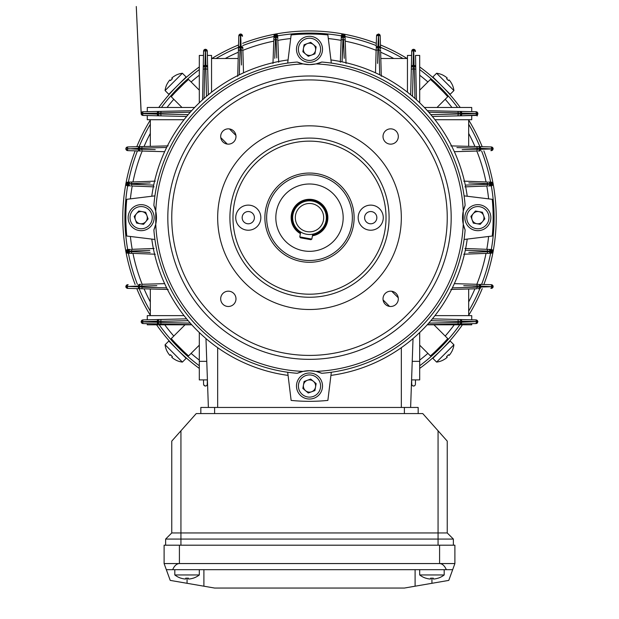 <?xml version="1.0" encoding="UTF-8"?>
<svg xmlns="http://www.w3.org/2000/svg" width="619" height="619" viewBox="0 0 619 619"><rect width="100%" height="100%" fill="white"/><g stroke="black" fill="none" stroke-linecap="round" stroke-linejoin="round"><path stroke-width="0.93" d="M429.493 324.805L446.632 324.805M189.507 324.805L172.368 324.805M492.956 252.173A1.834 1.834 0 0 0 492.964 250.509M468.838 252.405L490.047 251.6L490.047 251.066A1.687 1.687 0 0 0 488.43 249.387A1.687 1.687 0 0 1 490.047 251.066L490.89 251.538L491.61 251.167A1.687 0.843 -87.8 0 0 490.836 249.48L491.393 249.503A1.687 1.524 -87.8 0 1 492.856 251.182L490.89 251.136A1.687 0.843 -87.8 0 0 490.116 249.457L487.285 249.341L491.393 249.503L492.925 250.44A1.687 1.687 0 0 1 493.142 251.26L493.142 251.415A1.687 1.687 0 0 1 492.925 252.243L490.109 253.225L491.393 253.171A1.687 1.524 87.9 0 0 492.856 251.492L491.61 251.515A1.687 0.843 87.9 0 1 490.828 253.194M492.538 249.96L492.925 250.44M493.034 285.877L492.469 285.104M492.832 286.388A1.687 1.501 -88.4 0 0 491.378 284.701L493.15 286.326L491.625 286.373A1.687 0.843 -88.4 0 0 490.836 284.686L479.802 284.376A1.687 0.843 -88.4 0 1 480.599 286.055L480.599 286.999A1.687 0.843 88.5 0 1 479.802 288.686L478.116 288.733A1.687 1.687 162.6 0 0 479.756 287.046L479.756 286.009L463.77 285.715M477.853 321.601L461.666 321.222A1.687 0.843 -88.6 0 0 460.869 319.536L476.444 319.953L477.357 320.48L477.853 321.741L477.35 323.01L476.057 323.575A1.687 1.501 88.8 0 0 477.52 321.895L476.328 321.903A1.687 0.843 88.8 0 1 475.524 323.59L427.373 324.635L475.524 323.59M492.964 183.17A1.834 1.834 0 0 1 492.956 184.833M478.789 183.301L487.509 183.634L487.509 184.253L490.047 184.269L490.047 183.735A1.687 1.687 0 0 0 488.43 182.048L491.393 182.164L492.925 183.092A1.687 1.687 0 0 0 492.925 183.092A1.687 1.687 0 0 1 493.142 183.92L493.142 184.075A1.687 1.687 0 0 1 492.925 184.895L490.116 185.886L491.393 185.832A1.687 1.524 -92.2 0 0 492.856 184.153L491.61 184.168A1.687 0.843 -92.2 0 1 490.836 185.855M492.538 182.613L492.925 183.092M492.832 148.645A1.687 1.501 91.5 0 0 491.37 146.958L479.802 146.649L491.37 146.958L493.157 148.777L492.709 149.999L491.378 150.634A1.687 1.501 -91.6 0 0 492.832 148.947L480.599 148.336L480.599 149.28L492.832 148.947M477.853 113.563A1.834 1.834 0 0 0 476.057 111.76L427.373 110.7L476.057 111.76L477.35 112.325L477.853 113.594A1.834 1.834 0 0 1 477.28 114.933M191.782 324.805L147.268 324.805L147.268 323.675L143.476 323.59A1.687 0.843 -88.8 0 1 142.672 321.903L157.334 322.228L157.334 321.222L141.147 321.741L141.643 320.48L142.935 319.907A1.687 1.501 88.6 0 0 141.472 321.586L142.672 321.578A1.687 0.843 88.6 0 1 143.476 319.891L158.131 319.536A1.687 0.843 88.6 0 0 157.334 321.222L158.17 321.184A1.687 1.687 0 0 1 159.818 319.497L158.131 319.536M159.818 319.497L186.629 318.855L147.268 319.799L147.268 315.62L184.036 315.62M427.218 324.805L471.732 324.805L471.732 323.675M460.869 319.536L432.371 318.855L471.732 319.799L471.732 315.62L434.964 315.62M411.581 379.904L419.697 379.904L419.697 332.527M402.683 346.717L401.329 347.677L401.329 407.449M216.317 346.717L217.671 347.677L217.671 407.449M150.324 288.98L150.324 315.62M150.324 146.355L150.324 119.715M468.676 146.355L468.676 119.715M238.191 58.495L211.551 58.495M468.676 288.98L468.676 315.62M207.419 379.904L199.303 379.904L199.303 332.527M450.833 145.883L479.802 146.649L476.963 146.579L477.187 149.249L466.95 149.535M434.964 119.715L471.732 119.715L471.732 115.536L432.371 116.48L460.869 115.799A1.687 0.843 -91.4 0 0 461.666 114.113L477.853 113.594L476.854 115.227A1.834 1.834 0 0 1 476.065 115.428L471.732 115.536M166.643 147.469L141.813 148.15L142.037 146.579L127.63 146.958L139.198 146.649A1.687 0.843 -91.5 0 0 138.401 148.336L127.375 148.962A1.687 0.843 91.6 0 0 128.164 150.649L140.877 151.005A1.687 1.687 0 0 1 139.244 149.326L139.244 148.289A1.687 1.687 0 0 1 140.884 146.61L168.167 145.883M147.268 115.536L142.556 115.382L141.643 114.855L141.147 113.594L157.334 114.113A1.687 0.843 91.4 0 0 158.131 115.799L186.629 116.48L147.268 115.536L147.268 119.715L184.036 119.715M237.711 76.338L238.485 47.361L238.408 50.209L241.077 49.977L241.364 60.213M241.503 64.995L241.155 47.408L240.126 47.408A1.687 1.687 0 0 0 238.439 49.048A1.687 1.687 0 0 1 240.126 47.408L240.164 46.564A1.687 0.843 1.5 0 0 238.485 47.361L238.779 36.335A1.687 0.843 1.5 0 1 240.458 35.538L240.164 46.564L241.108 46.564L240.644 34.006L241.836 34.463L242.462 35.794A1.687 1.501 178.4 0 0 240.783 34.339M211.551 92.2L211.551 55.431L207.365 55.431L208.317 94.792L207.628 66.303A1.687 0.843 178.6 0 0 205.949 65.498L205.423 49.311L207.21 50.719L207.365 55.431M168.167 289.452L139.198 288.686L142.037 288.756L141.813 286.086L152.05 285.8M139.198 288.686L127.63 288.377L139.198 288.686A1.687 0.843 -88.5 0 1 138.401 286.999L138.401 286.055L125.843 286.52L126.291 285.336L127.622 284.701A1.687 1.501 88.4 0 0 126.168 286.388M452.357 287.866L477.187 287.185L476.963 288.756L450.833 289.452M477.056 115.111L460.869 115.799M199.303 102.808L199.303 55.431L203.496 55.431L202.529 99.798L203.589 51.106L204.162 49.822L205.423 49.311L204.943 65.498L205.949 65.498L205.988 66.341A1.687 1.687 0 0 1 207.667 67.982M143.476 115.444A1.687 0.843 91.4 0 1 142.672 113.757L141.147 113.594L141.65 112.325L142.943 111.76L191.627 110.7L142.943 111.76A1.834 1.834 0 0 0 141.147 113.594A1.834 1.834 0 0 0 142.935 115.428L158.131 115.799M203.883 50.147A1.834 1.834 0 0 1 207.264 51.106L207.628 66.303M207.272 51.64A1.687 0.843 178.6 0 0 205.593 50.843L205.26 50.843A1.687 0.843 1.2 0 0 203.581 51.648L203.589 51.106A1.687 1.501 1.2 0 1 205.276 49.644M477.528 321.586A1.687 1.501 -88.6 0 0 476.065 319.907L471.732 319.799M207.365 379.904L207.264 384.229A1.834 1.834 0 0 1 205.423 386.024A1.834 1.834 0 0 1 203.589 384.229L203.496 379.904M147.268 319.799L143.476 319.891M159.818 323.946L191.627 324.635L159.818 323.946A1.687 1.687 0 0 1 158.17 322.259L158.17 321.184L160.801 321.323L160.801 322.453L190.273 323.118L168.693 322.631M158.17 322.042L157.334 322.228A1.687 0.843 -88.8 0 0 158.139 323.907L143.476 323.59M204.162 385.521L203.636 384.608L204.734 385.885L206.05 385.916M380.809 58.495L407.449 58.495M411.635 55.431L411.79 50.719L413.577 49.311L413.051 65.498A1.687 0.843 -178.6 0 0 411.372 66.303L410.683 94.792L411.635 55.431L407.449 55.431L407.449 92.2M419.697 102.808L419.697 55.431L415.504 55.431L416.471 99.798L415.504 55.431M379.695 74.814L379.021 49.977L377.923 49.977L377.845 47.408L378.874 47.408A1.687 1.687 72.9 0 1 380.561 49.048L380.221 36.335A1.687 0.843 -1.5 0 0 378.542 35.538L378.387 34.006L378.201 35.538A1.687 0.843 -178.4 0 0 376.522 36.335L376.205 47.361A1.687 0.843 -178.4 0 1 377.892 46.564L378.836 46.564A1.687 0.843 -1.5 0 1 380.515 47.361M377.799 54.232L377.923 49.977L380.592 50.209L381.289 76.338M411.372 66.303L411.736 51.106A1.834 1.834 0 0 1 413.577 49.311A1.834 1.834 0 0 1 415.411 51.106L415.341 50.642M415.504 379.904L415.411 384.229A1.834 1.834 0 0 1 413.577 386.024A1.834 1.834 0 0 1 411.736 384.229L411.635 379.904M462.176 149.666L477.187 149.249L477.187 148.15L479.756 148.289A1.687 1.687 0 0 0 478.116 146.61A1.687 1.687 0 0 1 479.756 148.289L479.756 149.326A1.687 1.687 0 0 1 478.123 151.005L479.802 150.959A1.687 0.843 -91.6 0 0 480.599 149.28L479.756 149.117M477.187 149.249L479.756 149.326L477.187 149.249L476.963 151.044L454.354 151.686M492.577 150.138L493.15 148.606M490.047 184.269A1.687 1.687 0 0 1 488.43 185.948L490.116 185.886A1.687 0.843 -92.2 0 0 490.89 184.199L478.758 184.594M487.285 185.994L464.915 186.868L487.285 185.994L487.509 183.634L468.838 182.93M491.393 182.164L490.828 182.141A1.687 0.843 92.1 0 1 491.61 183.82L492.856 183.843A1.687 1.524 92.1 0 0 491.393 182.164M463.724 181.127L487.285 182.009L487.509 183.634L490.89 183.797A1.687 0.843 92.1 0 0 490.109 182.11M430.839 114.654L458.199 114.012L458.199 112.882L428.727 112.217L448.009 112.65M477.187 148.15L456.907 147.593M460.567 147.693L473.868 148.057M241.155 47.408A1.687 1.687 0 0 1 242.841 49.048L242.795 47.361A1.687 0.843 178.4 0 0 241.108 46.564L241.077 49.977L239.979 49.977L239.305 74.814M241.077 49.977L242.872 50.201L243.515 72.818M240.474 34.339A1.687 1.501 1.5 0 0 238.795 35.794L240.412 34.022L240.845 34.022L240.799 35.538A1.687 0.843 178.4 0 1 242.478 36.335M241.975 34.594L240.435 34.014M273.884 38.742A1.687 1.687 0 0 1 275.563 37.117L275.625 36.281A1.687 0.843 2.1 0 0 273.946 37.055L273.838 39.879L273.993 35.778L274.929 34.246A1.687 1.687 0 0 1 275.757 34.03L275.904 34.03A1.687 1.687 0 0 1 276.732 34.246L277.714 37.055L277.668 35.77A1.687 1.524 177.8 0 0 275.981 34.308L275.625 36.281L276.004 35.554A1.687 0.843 177.8 0 1 277.683 36.335M275.138 48.383L275.563 37.117L276.097 37.117A1.687 1.687 0 0 1 277.784 38.734L277.714 37.055A1.687 0.843 177.8 0 0 276.035 36.281L276.43 48.414M276.801 57.969L276.089 39.655L275.47 39.662L277.823 39.879L278.697 62.248M273.993 35.778L273.969 36.335A1.687 0.843 2.1 0 1 275.656 35.554L275.679 34.308A1.687 1.524 2.1 0 0 273.993 35.778M272.956 63.448L273.838 39.879L275.47 39.662L274.759 58.333M274.449 34.633L274.89 34.269M274.998 34.207A1.834 1.834 0 0 1 276.662 34.207L276.507 34.138M206.483 96.324L205.848 68.964L204.711 68.964L204.046 98.436L204.479 79.155M239.391 71.487L239.429 70.264M239.53 66.597L239.886 53.304M141.48 321.895A1.687 1.501 -88.8 0 0 142.943 323.575L141.65 323.01L141.248 321.122M140.884 288.733A1.687 1.687 0 0 1 139.244 287.046L139.244 286.009A1.687 1.687 0 0 1 140.877 284.33L139.198 284.376A1.687 0.843 88.4 0 0 138.401 286.055L141.813 286.086L141.813 287.185L166.643 287.866M156.824 285.668L141.813 286.086L142.037 284.291L164.646 283.649M126.168 286.69A1.687 1.501 -88.5 0 0 127.63 288.377L125.85 286.326L158.433 287.642M126.423 285.197L125.85 286.729M125.858 286.814L126.067 287.433M130.57 253.287A1.687 1.687 0 0 1 128.953 251.6L128.11 251.538A1.687 0.843 -87.9 0 0 128.891 253.225L131.715 253.326L127.607 253.171L126.075 252.243A1.687 1.687 0 0 1 125.858 251.415L125.858 251.26A1.687 1.687 0 0 1 126.075 250.44L128.884 249.457L127.607 249.503A1.687 1.524 87.8 0 0 126.144 251.182L127.39 251.167A1.687 0.843 87.8 0 1 128.164 249.48M140.211 252.034L128.953 251.6L128.953 251.066A1.687 1.687 0 0 1 130.57 249.387L128.884 249.457A1.687 0.843 87.8 0 0 128.11 251.136L140.242 250.741M149.798 250.37L131.491 251.082L131.491 251.701L131.715 249.341L154.085 248.467M127.607 253.171L128.172 253.194A1.687 0.843 -87.9 0 1 127.39 251.515L126.144 251.492A1.687 1.524 -87.9 0 0 127.607 253.171M155.276 254.216L131.715 253.326L131.491 251.701L150.162 252.405M126.462 252.722L126.075 252.243A1.687 1.687 0 0 0 126.075 252.243L125.974 252.018A186.721 186.721 0 0 0 135.143 284.492M126.036 252.173A1.834 1.834 0 0 1 126.044 250.502M163.315 287.773L162.093 287.742M454.354 283.649L478.123 284.33L476.963 284.291L477.187 287.185L477.187 286.086L479.756 286.009A1.687 1.687 0 0 0 478.123 284.33A1.687 1.687 0 0 1 479.756 286.009A1.687 1.687 0 0 0 478.123 284.33A1.687 1.687 0 0 1 479.756 286.009L491.625 286.705L493.15 286.349M493.15 286.759L492.469 287.974L491.37 288.377L493.15 286.729M471.717 250.463L487.509 251.082L487.509 251.701L487.509 251.082L490.047 251.066A1.687 1.687 0 0 0 488.43 249.387L488.105 249.372M464.915 248.467L487.285 249.341L487.509 251.082L465.31 250.215M473.171 252.243L487.509 251.701L487.285 253.326L490.109 253.225A1.687 0.843 87.9 0 0 490.89 251.538L490.047 251.6A1.687 1.687 0 0 1 488.43 253.287L463.724 254.216M450.307 322.631L428.727 323.118L458.199 322.453L458.199 321.323L430.839 320.681M411.728 51.64A1.687 0.843 -178.6 0 1 413.407 50.843L413.577 49.311L415.364 50.727L415.094 50.116M375.485 72.818L376.159 49.048L376.128 50.201L377.923 49.977L377.544 63.401M378.217 34.339A1.687 1.501 -178.4 0 0 376.538 35.794L378.356 34.006L379.579 34.463L380.205 35.794L378.588 34.022L376.94 34.703M341.286 37.055L341.216 38.734L341.286 37.055A1.687 0.843 -177.8 0 1 342.965 36.281L342.903 37.117L343.437 37.117A1.687 1.687 0 0 1 345.116 38.742L345.054 37.055A1.687 0.843 -2.1 0 0 343.375 36.281L342.052 61.861L342.911 39.655L343.53 39.662L344.079 54M342.903 37.117A1.687 1.687 0 0 0 341.216 38.734A1.687 1.687 0 0 1 342.903 37.117A1.687 1.687 0 0 0 341.216 38.734L341.177 39.879L341.216 38.734A1.687 1.687 0 0 1 342.903 37.117L342.911 39.655L341.177 39.879L340.303 62.248M341.317 36.335A1.687 0.843 -177.8 0 1 342.996 35.554L343.019 34.308A1.687 1.524 -177.8 0 0 341.332 35.77L342.268 34.246A1.687 1.687 0 0 1 343.096 34.03L343.321 34.308A1.687 1.524 -2.1 0 1 345.007 35.778L344.071 34.246A1.687 1.687 0 0 0 343.878 34.146L343.893 34.153M344.241 58.333L343.53 39.662L345.162 39.879L345.116 38.742L346.044 63.448M344.11 34.262L344.002 34.207A1.834 1.834 0 0 0 342.338 34.207M341.789 34.633L342.268 34.246M414.521 79.155L414.954 98.436L414.289 68.964L413.152 68.964L412.517 96.324M164.646 151.686L142.037 151.044L141.813 149.249L155.23 149.62M128.172 146.943A1.687 0.843 -91.5 0 0 127.375 148.63L138.401 149.28A1.687 0.843 91.6 0 0 139.198 150.959L128.164 150.649M125.85 148.575L126.531 147.361L127.63 146.958L125.85 148.575M125.967 149.465L126.531 150.231M126.168 148.947A1.687 1.501 91.6 0 0 127.622 150.634L125.85 149.009M126.462 185.375L127.607 185.832A1.687 1.524 92.2 0 1 126.144 184.153L128.11 184.199A1.687 0.843 92.2 0 0 128.884 185.886L128.164 185.855A1.687 0.843 92.2 0 1 127.39 184.168L126.144 183.843A1.687 1.524 -92.1 0 1 127.607 182.164L128.891 182.11L126.075 183.092A1.834 1.834 0 0 0 126.036 184.826M154.085 186.868L131.715 185.994L131.491 184.253L153.69 185.12M150.162 182.93L131.491 183.634L131.715 182.009L128.891 182.11A1.687 0.843 -92.1 0 0 128.11 183.797L128.953 183.735A1.687 1.687 0 0 1 130.57 182.048L155.276 181.127M130.57 185.948A1.687 1.687 0 0 1 128.953 184.269L128.953 183.735L131.491 183.634L131.491 184.253L131.491 183.634L145.829 183.092M141.813 148.15L141.813 149.249L141.813 148.15L138.401 148.336L138.401 149.28L141.813 149.249L139.244 149.326A1.687 1.687 0 0 0 140.877 151.005A1.687 1.687 0 0 1 139.244 149.326A1.687 1.687 0 0 0 140.877 151.005M170.991 112.65L190.273 112.217L160.801 112.882L160.801 114.012L188.161 114.654M376.159 49.048A1.687 1.687 0 0 1 377.845 47.408L378.542 35.538L379.138 54.348M379.246 58.186L379.586 70.79M147.283 184.872L127.39 183.82A1.687 0.843 -92.1 0 1 128.172 182.141M146.061 149.365L141.813 149.249M145.132 148.057L146.185 148.026M150.022 147.926L162.619 147.577M472.939 285.97L477.187 286.086M473.868 287.278L472.815 287.309M468.978 287.409L456.381 287.758M188.161 320.681L160.801 321.323L160.994 319.474M465.31 185.12L487.509 184.253M126.075 184.895L126.075 184.895A1.687 1.687 0 0 1 125.858 184.075L125.858 183.92A1.687 1.687 0 0 1 126.075 183.092A1.687 1.687 0 0 0 125.982 183.294A1.687 1.687 0 0 0 125.974 183.301L126.075 183.092M159.818 115.838A1.687 1.687 0 0 1 158.17 114.151L158.17 113.076A1.687 1.687 0 0 1 159.818 111.389M411.333 67.982A1.687 1.687 0 0 1 413.012 66.341L414.096 66.341A1.687 1.687 0 0 1 415.775 67.989M345.031 36.335A1.687 0.843 -2.1 0 0 343.344 35.554L342.965 36.281L343.243 34.03A1.687 1.687 0 0 1 344.071 34.246L343.855 34.138M459.182 319.497A1.687 1.687 0 0 1 460.83 321.184L460.83 322.259A1.687 1.687 0 0 1 459.182 323.946M205.121 66.341L205.988 66.341L205.848 68.964L207.698 69.166M459.182 111.389A1.687 1.687 0 0 1 460.83 113.076L460.83 114.151A1.687 1.687 0 0 1 459.182 115.838M477.767 114.151L477.822 113.687C478.201 112.387 476.104 119.072 477.752 114.206L477.744 112.968L477.853 113.594L461.666 113.107L461.666 114.113L458.199 114.012L458.006 115.861M415.806 69.173L414.289 68.964L414.057 65.498A1.687 0.843 -1.2 0 1 415.744 66.303M415.419 51.648A1.687 0.843 -1.2 0 0 413.74 50.843L414.057 65.498L413.051 65.498L413.152 68.964L411.302 69.166M377.845 47.408L377.923 49.977M276.089 39.655L276.097 37.117M238.439 49.048A1.687 1.687 0 0 1 240.126 47.408L239.979 49.977M203.225 67.989A1.687 1.687 0 0 1 204.904 66.341L204.711 68.964L203.194 69.173M161.002 111.366L160.801 112.882L157.334 113.107A1.687 0.843 -91.2 0 1 158.139 111.428M143.476 111.745A1.687 0.843 -91.2 0 0 142.672 113.432L157.334 113.107L157.334 114.113L160.801 114.012L160.994 115.861M131.491 251.082L128.953 251.066M141.813 286.086L139.244 286.009M158.17 322.259L160.801 322.453L161.002 323.969M460.861 111.428A1.687 0.843 91.2 0 1 461.666 113.107L458.199 112.882L457.998 111.366M477.187 287.185L491.625 286.705A1.687 0.843 88.5 0 1 490.828 288.392M457.998 323.969L458.199 322.453L461.666 322.228A1.687 0.843 88.8 0 1 460.861 323.907M475.524 319.891A1.687 0.843 -88.6 0 1 476.328 321.578L461.666 322.228L461.666 321.222L458.199 321.323L458.006 319.474M141.472 113.749A1.687 1.501 91.4 0 0 142.935 115.428M141.48 113.439A1.687 1.501 -91.2 0 1 142.943 111.76M126.168 148.645A1.687 1.501 -91.5 0 1 127.63 146.958M128.164 284.686A1.687 0.843 88.4 0 0 127.375 286.373L127.375 286.705A1.687 0.843 -88.5 0 0 128.172 288.392M492.832 286.69A1.687 1.501 88.5 0 1 491.37 288.377M490.836 150.649A1.687 0.843 -91.6 0 0 491.625 148.962L491.625 148.63A1.687 0.843 91.5 0 0 490.828 146.943M479.802 146.649A1.687 0.843 91.5 0 1 480.599 148.336L479.756 148.289M476.065 115.428A1.687 1.501 -91.4 0 0 477.528 113.749M475.524 115.444A1.687 0.843 -91.4 0 0 476.328 113.757L476.328 113.432A1.687 0.843 91.2 0 0 475.524 111.745M476.057 111.76A1.687 1.501 91.2 0 1 477.52 113.439M413.422 49.644A1.687 1.501 -178.6 0 0 411.736 51.106M413.724 49.644A1.687 1.501 -1.2 0 1 415.411 51.106M378.526 34.339A1.687 1.501 -1.5 0 1 380.205 35.794M207.264 51.106A1.687 1.501 178.6 0 0 205.578 49.644M203.256 66.303A1.687 0.843 1.2 0 1 204.943 65.498L204.904 66.341M412.231 361.341L419.697 361.341M424.355 107.474L471.732 107.474L471.732 111.66M194.645 107.474L147.268 107.474L147.268 111.66M206.769 361.341L199.303 361.341M413.028 338.578L410.621 407.449M208.379 407.449L205.972 338.578M419.697 90.157L430.422 79.433A183.657 183.657 0 0 1 447.738 96.75L437.014 107.474M444.272 91.55L443.622 92.2L434.964 83.542L435.614 82.892M181.986 107.474L171.262 96.75A183.657 183.657 0 0 1 188.578 79.433L199.303 90.157M183.386 82.892L184.036 83.542L175.378 92.2L174.728 91.55L172.43 94.049L173.947 92.393M199.303 345.178L188.578 355.902A183.657 183.657 0 0 1 171.262 338.585L184.741 325.107M174.728 343.785L175.378 343.135L184.036 351.793L183.386 352.443L185.878 354.733L184.222 353.225M434.259 325.107L447.738 338.585A183.657 183.657 0 0 1 430.422 355.902L419.697 345.178M435.614 352.443L434.964 351.793L443.622 343.135L444.272 343.785M398.241 297.754L391.75 291.263M383.091 299.921L389.583 306.413M235.909 135.422L229.417 128.922M220.759 137.58L227.25 144.072M434.499 356.374L435.289 355.662M436.496 354.555L437.138 353.952M435.962 352.118L432.998 354.849M433.78 354.138L434.987 353.031M173.142 89.964A1.068 1.068 0 0 1 173.498 89.724L170.921 92.525M444.527 88.695L447.491 91.875M446.384 90.676L445.788 90.034M443.947 91.202L446.678 94.173M445.966 93.384L444.86 92.177M181.8 354.029A1.068 1.068 0 0 1 181.56 353.666L184.354 356.242M174.473 346.64C167.78 339.382 167.78 339.382 174.473 346.64M170.79 342.671L171.509 343.46M172.616 344.659L173.212 345.301M182.698 354.733L181.916 354.006M180.733 352.884L180.098 352.281M180.531 82.644C187.789 75.944 187.789 75.944 180.531 82.644M184.501 78.961L183.711 79.673M182.504 80.78L181.862 81.383M172.438 90.869L173.158 90.088M174.287 88.896L174.891 88.262M343.174 34.006A186.721 186.721 0 0 0 275.826 34.006M275.169 34.13A186.721 186.721 0 0 0 242.679 43.315M238.547 44.955A186.721 186.721 0 0 0 211.884 58.495M199.303 66.929A186.721 186.721 0 0 0 158.766 107.474M150.324 120.047A186.721 186.721 0 0 0 136.784 146.718M135.143 150.843A186.721 186.721 0 0 0 125.959 183.34L125.967 183.325M125.843 183.998A186.721 186.721 0 0 0 125.843 251.337M136.784 288.616A186.721 186.721 0 0 0 150.324 315.288M156.568 324.805A186.721 186.721 0 0 0 199.303 368.406M433.122 80.602L434.778 82.11M435.552 82.838L436.743 83.96M437.378 84.563L438.701 85.848M446.57 341.286L445.053 342.941M444.334 343.723L443.212 344.915M442.6 345.549L441.324 346.864M436.968 351.166A184.578 184.578 0 0 0 440.016 348.188M419.697 365.744A184.578 184.578 0 0 0 459.801 324.805M468.676 311.117A184.578 184.578 0 0 0 479.872 288.678M481.582 284.423A184.578 184.578 0 0 0 490.627 253.202M491.316 249.503A184.578 184.578 0 0 0 491.316 185.832M490.627 182.133A184.578 184.578 0 0 0 481.582 150.912M479.872 146.657A184.578 184.578 0 0 0 468.676 124.218M457.573 107.474A184.578 184.578 0 0 0 419.697 69.591M402.954 58.495A184.578 184.578 0 0 0 380.515 47.299M376.259 45.582A184.578 184.578 0 0 0 345.038 36.544M341.332 35.856A184.578 184.578 0 0 0 277.668 35.856M419.697 368.406A186.721 186.721 0 0 0 462.432 324.805M468.676 315.288A186.721 186.721 0 0 0 482.216 288.616M483.857 284.492A186.721 186.721 0 0 0 493.041 251.995L492.925 252.243M493.157 251.337A186.721 186.721 0 0 0 493.157 183.998M492.941 183.123L493.034 183.325A186.721 186.721 0 0 0 483.857 150.843M482.216 146.718A186.721 186.721 0 0 0 468.676 120.047M460.234 107.474A186.721 186.721 0 0 0 419.697 66.929M407.116 58.495A186.721 186.721 0 0 0 380.453 44.955M376.321 43.315A186.721 186.721 0 0 0 343.831 34.13M273.962 36.544A184.578 184.578 0 0 0 242.741 45.582M238.485 47.299A184.578 184.578 0 0 0 216.046 58.495M199.303 69.591A184.578 184.578 0 0 0 161.427 107.474M150.324 124.218A184.578 184.578 0 0 0 139.128 146.657M137.418 150.912A184.578 184.578 0 0 0 128.373 182.133M127.684 185.832A184.578 184.578 0 0 0 127.684 249.503M128.373 253.202A184.578 184.578 0 0 0 137.418 284.423M139.128 288.678A184.578 184.578 0 0 0 150.324 311.117M159.199 324.805A184.578 184.578 0 0 0 199.303 365.744M174.666 91.612L175.788 90.42M176.4 89.786L177.676 88.471M182.93 83.317L186.002 80.485M185.22 81.205L184.122 82.203M183.448 352.497L182.257 351.375M181.622 350.772L180.299 349.487M175.146 344.234L172.322 341.162M173.034 341.951L174.04 343.05M445.842 345.247L448.079 342.818M444.713 346.439L444.109 347.073M438.469 352.691L432.828 357.867M437.084 81.329L434.646 79.093M438.267 82.451L438.902 83.062M306.978 231.622A14.183 14.183 0 0 0 323.458 220.194A14.183 14.183 0 0 0 312.022 203.713A14.183 14.183 0 0 0 295.542 215.141A14.183 14.183 0 0 0 306.978 231.622M306.506 234.237A16.837 16.837 0 0 0 326.066 220.666A16.837 16.837 0 0 0 312.494 201.098A16.837 16.837 0 0 0 292.934 214.669A16.837 16.837 0 0 0 306.506 234.237M327.869 217.671A18.369 18.369 0 0 1 312.44 235.8A18.369 18.369 0 0 0 312.773 199.597A18.369 18.369 0 0 0 300.393 233.618M175.811 360.08L175.811 360.08A19.893 19.893 0 0 0 182.396 362.092L186.126 358.355L168.809 341.046L165.08 344.775A19.893 19.893 0 0 0 167.091 351.352L167.091 351.352M182.396 362.092L165.08 344.775M175.827 360.034A19.854 19.854 0 0 1 171.773 357.295L172.43 356.637A19.468 16.86 -135 0 1 171.448 355.716A19.468 16.86 -135 0 1 170.527 354.733L169.869 355.391A19.854 19.854 0 0 1 167.138 351.344M451.909 351.352L451.909 351.352A19.893 19.893 0 0 0 453.92 344.775L450.191 341.046L441.533 349.696L432.874 358.355L436.604 362.092A19.893 19.893 0 0 0 443.189 360.08L443.189 360.08M453.92 344.775L436.604 362.092M451.862 351.344A19.854 19.854 0 0 1 449.131 355.391L448.473 354.733A19.468 16.86 135 0 1 447.552 355.716A19.468 16.86 135 0 1 446.57 356.637L447.228 357.295A19.854 19.854 0 0 1 443.173 360.034M443.189 75.255L443.189 75.255A19.893 19.893 0 0 0 436.604 73.251L432.874 76.98L450.191 94.297L453.92 90.56A19.893 19.893 0 0 0 451.909 83.983L451.909 83.983M436.604 73.251L453.92 90.56M443.173 75.301A19.854 19.854 0 0 1 447.228 78.04L446.57 78.698A19.468 16.86 45 0 1 447.552 79.619A19.468 16.86 45 0 1 448.473 80.602L449.131 79.944A19.854 19.854 0 0 1 451.862 83.991M167.091 83.983L167.091 83.983A19.893 19.893 0 0 0 165.08 90.56L168.809 94.297L186.126 76.98L182.396 73.251A19.893 19.893 0 0 0 175.811 75.255L175.811 75.255M165.08 90.56L182.396 73.251M167.138 83.991A19.854 19.854 0 0 1 169.869 79.944L170.527 80.602A19.468 16.86 -45 0 1 171.448 79.619A19.468 16.86 -45 0 1 172.43 78.698L171.773 78.04A19.854 19.854 0 0 1 175.827 75.301M311.844 239.089L310.955 239.708L305.685 238.756L300.416 237.797L299.797 236.907L311.844 239.089L312.734 234.191M300.687 232.009L299.797 236.907M136.691 205.446A13.007 13.007 0 0 1 153.365 213.215A13.007 13.007 0 0 1 145.597 229.889A13.007 13.007 0 0 1 128.922 222.12A13.007 13.007 0 0 1 136.691 205.446A13.007 13.007 0 0 0 128.922 222.12A13.007 13.007 0 0 0 145.597 229.889M140.087 223.699A6.12 6.12 0 0 0 146.896 215.574A6.12 6.12 0 0 0 136.451 213.733A6.12 6.12 0 0 0 140.087 223.699M134.184 216.441L138.726 211.025L145.689 212.247L148.103 218.894L143.562 224.31L136.606 223.088L134.184 216.441M321.725 44.854A13.007 13.007 0 0 1 313.957 61.536A13.007 13.007 0 0 1 297.275 53.768A13.007 13.007 0 0 1 305.043 37.086A13.007 13.007 0 0 1 321.725 44.854A13.007 13.007 0 0 0 305.043 37.086A13.007 13.007 0 0 0 297.275 53.768M303.472 48.251A6.12 6.12 0 0 0 311.597 55.068A6.12 6.12 0 0 0 313.431 44.622A6.12 6.12 0 0 0 303.472 48.251M310.723 42.347L316.139 46.889L314.916 53.853L308.277 56.275L302.861 51.733L304.084 44.769L310.723 42.347M482.309 229.889A13.007 13.007 0 0 1 465.635 222.12A13.007 13.007 0 0 1 473.403 205.446A13.007 13.007 0 0 1 490.078 213.215A13.007 13.007 0 0 1 482.309 229.889A13.007 13.007 0 0 0 490.078 213.215A13.007 13.007 0 0 0 473.403 205.446M478.913 211.636A6.12 6.12 0 0 0 472.104 219.76A6.12 6.12 0 0 0 482.549 221.602A6.12 6.12 0 0 0 478.913 211.636M484.816 218.894L480.274 224.31L473.311 223.088L470.897 216.441L475.438 211.025L482.394 212.247L484.816 218.894M297.275 390.481A13.007 13.007 0 0 1 305.043 373.799A13.007 13.007 0 0 1 321.725 381.567A13.007 13.007 0 0 1 313.957 398.249A13.007 13.007 0 0 1 297.275 390.481A13.007 13.007 0 0 0 313.957 398.249A13.007 13.007 0 0 0 321.725 381.567M315.528 387.084A6.12 6.12 0 0 0 307.403 380.275A6.12 6.12 0 0 0 305.569 390.713A6.12 6.12 0 0 0 315.528 387.084M308.277 392.988L302.861 388.446L304.084 381.482L310.723 379.06L316.139 383.602L314.916 390.566L308.277 392.988M370.719 211.543A6.12 6.12 0 0 0 364.599 217.671A6.12 6.12 0 0 0 370.719 223.792A6.12 6.12 0 0 0 376.839 217.671A6.12 6.12 0 0 0 370.719 211.543M248.281 223.792A6.12 6.12 0 0 0 254.401 217.671A6.12 6.12 0 0 0 248.281 211.543A6.12 6.12 0 0 0 242.161 217.671A6.12 6.12 0 0 0 248.281 223.792M370.719 230.222A12.55 12.55 0 0 0 383.269 217.671A12.55 12.55 0 0 0 370.719 205.121A12.55 12.55 0 0 0 358.169 217.671A12.55 12.55 0 0 0 370.719 230.222M248.281 230.222A12.55 12.55 0 0 0 260.831 217.671A12.55 12.55 0 0 0 248.281 205.121A12.55 12.55 0 0 0 235.731 217.671A12.55 12.55 0 0 0 248.281 230.222M228.334 144.15A7.652 7.652 0 0 0 235.986 136.497A7.652 7.652 0 0 0 228.334 128.845A7.652 7.652 0 0 0 220.681 136.497A7.652 7.652 0 0 0 228.334 144.15M390.666 144.15A7.652 7.652 0 0 0 398.319 136.497A7.652 7.652 0 0 0 390.666 128.845A7.652 7.652 0 0 0 383.014 136.497A7.652 7.652 0 0 0 390.666 144.15M390.666 306.49A7.652 7.652 0 0 0 398.319 298.838A7.652 7.652 0 0 0 390.666 291.185A7.652 7.652 0 0 0 383.014 298.838A7.652 7.652 0 0 0 390.666 306.49M228.334 306.49A7.652 7.652 0 0 0 235.986 298.838A7.652 7.652 0 0 0 228.334 291.185A7.652 7.652 0 0 0 220.681 298.838A7.652 7.652 0 0 0 228.334 306.49M315.574 64.012A30.61 30.61 0 0 1 297.205 62.039L303.039 63.927L309.5 64.616L315.961 63.927L321.795 62.039A156.112 156.112 0 0 1 464.08 195.859L492.237 199.303A183.657 183.657 0 0 1 492.237 236.032L464.08 239.476A156.112 156.112 0 0 0 465.124 229.959L463.236 224.124A30.61 30.61 0 0 0 465.124 229.959M309.5 125.835A91.829 91.829 0 0 0 217.671 217.671A91.829 91.829 0 0 0 309.5 309.5A91.829 91.829 0 0 0 401.329 217.671A91.829 91.829 0 0 0 309.5 125.835M309.5 79.921A137.743 137.743 0 0 0 171.757 217.671A137.743 137.743 0 0 0 309.5 355.414A137.743 137.743 0 0 0 447.243 217.671A137.743 137.743 0 0 0 309.5 79.921M312.773 199.597A18.369 18.369 0 0 0 291.131 217.671M309.5 251.337A33.674 33.674 0 0 0 343.174 217.671A33.674 33.674 0 0 0 309.5 183.998A33.674 33.674 0 0 0 275.826 217.671A33.674 33.674 0 0 0 309.5 251.337M309.5 174.813A42.858 42.858 0 0 0 266.642 217.671A42.858 42.858 0 0 0 309.5 260.522A42.858 42.858 0 0 0 352.358 217.671A42.858 42.858 0 0 0 309.5 174.813M309.5 173.049A44.622 44.622 0 0 0 264.878 217.671A44.622 44.622 0 0 0 309.5 262.286A44.622 44.622 0 0 0 354.122 217.671A44.622 44.622 0 0 0 309.5 173.049M309.5 297.252A79.588 79.588 0 0 0 389.088 217.671A79.588 79.588 0 0 0 309.5 138.083A79.588 79.588 0 0 0 229.912 217.671A79.588 79.588 0 0 0 309.5 297.252M287.688 372.251A156.112 156.112 0 0 1 153.876 229.959L155.764 224.124A153.876 153.876 0 0 0 303.039 371.408L309.5 370.719L315.961 371.408L321.795 373.296A156.112 156.112 0 0 0 331.312 372.251L327.869 400.408A183.657 183.657 0 0 1 291.131 400.408L287.688 372.251A156.112 156.112 0 0 0 297.205 373.296L303.039 371.408A30.61 30.61 0 0 0 297.205 373.296M155.764 224.124L155.764 211.211L153.876 205.376A156.112 156.112 0 0 1 287.688 63.084L291.131 34.927A183.657 183.657 0 0 1 327.869 34.927L331.312 63.084M331.312 372.251A156.112 156.112 0 0 0 464.08 239.476M464.08 195.859A156.112 156.112 0 0 1 465.124 205.376L463.236 211.211L463.236 224.124A153.876 153.876 0 0 1 315.961 371.408M297.205 62.039A156.112 156.112 0 0 0 287.688 63.084M154.92 239.476L126.763 236.032A183.657 183.657 0 0 1 126.763 199.303L154.92 195.859M467.221 196.238A159.176 159.176 0 0 0 330.925 59.942M330.925 375.393A159.176 159.176 0 0 0 467.221 239.096M151.779 239.096A159.176 159.176 0 0 0 288.075 375.393M288.075 59.942A159.176 159.176 0 0 0 151.779 196.238M153.876 229.959A30.61 30.61 0 0 0 155.849 211.644M303.039 63.927A153.876 153.876 0 0 0 155.764 211.211A30.61 30.61 0 0 0 153.876 205.376M321.795 373.296A30.61 30.61 0 0 0 303.449 371.323M465.124 205.376A30.61 30.61 0 0 0 463.151 223.691M463.236 211.211A153.876 153.876 0 0 0 315.961 63.927A30.61 30.61 0 0 0 321.795 62.039M438.066 430.793L447.243 441.123L447.243 532.951L438.066 532.951L438.066 430.793L422.754 413.569L196.246 413.569L180.934 430.793L180.934 532.951L171.757 532.951L165.629 539.072L165.629 545.192M447.243 441.123L447.243 532.951L453.371 539.072L453.371 545.192L453.371 539.072L438.066 539.072L438.066 545.192M165.629 539.072L438.066 539.072L438.066 532.951L180.934 532.951L180.934 545.192M171.757 532.951L171.757 441.123L180.934 430.793M200.835 413.569L200.835 407.449L418.165 407.449L418.165 413.569L418.165 407.449M164.105 563.561L164.105 545.192L179.409 545.192L179.409 563.561C176.663 563.685 174.411 565.727 172.655 569.681L166.325 569.681L164.105 563.561L454.895 563.561L448.775 580.398L404.393 588.05L214.607 588.05L170.225 580.398L166.325 569.681M452.675 569.681L446.345 569.681C444.589 565.727 442.337 563.685 439.591 563.561L439.591 545.192L454.895 545.192L454.895 563.561M439.591 545.192L179.409 545.192M446.345 569.681L415.101 569.681L415.101 586.201M415.101 569.681L172.655 569.681M203.899 586.201L203.899 569.681M180.895 578.192L180.895 578.192A19.893 19.893 0 0 1 174.813 574.958L199.303 574.958L199.303 569.681M180.918 578.154A19.854 19.854 0 0 0 184.795 578.997L185.715 578.997L185.715 578.154A19.468 16.86 -0 0 0 188.408 578.154L188.408 578.997L189.321 578.997A19.854 19.854 0 0 0 193.205 578.154L193.229 578.192A19.893 19.893 0 0 0 199.303 574.958M193.229 578.192L193.205 578.154A19.854 19.854 0 0 1 189.321 578.997M188.408 578.997L188.408 578.154A19.468 16.86 0 0 1 185.715 578.154L185.715 578.997L185.715 578.154M425.771 578.192L425.771 578.192A19.893 19.893 0 0 1 419.697 574.958L444.187 574.958L444.187 569.681M425.795 578.154A19.854 19.854 0 0 0 429.679 578.997L430.592 578.997L430.592 578.154A19.468 16.86 -0 0 0 433.285 578.154L433.285 578.997L434.205 578.997A19.854 19.854 0 0 0 438.082 578.154L438.105 578.192A19.893 19.893 0 0 0 444.187 574.958M438.105 578.192L438.082 578.154A19.854 19.854 0 0 1 434.205 578.997M433.285 578.997L433.285 578.154A19.468 16.86 0 0 1 430.592 578.154L430.592 578.997L430.592 578.154M419.697 360.119A180.098 180.098 0 0 0 427.891 353.379M445.208 336.063A180.098 180.098 0 0 0 454.261 324.805M468.676 301.925A180.098 180.098 0 0 0 474.951 288.81M476.823 284.291A180.098 180.098 0 0 0 486.023 253.372M486.789 249.325A180.098 180.098 0 0 0 488.608 236.481M488.608 198.854A180.098 180.098 0 0 0 486.789 186.01M486.023 181.963A180.098 180.098 0 0 0 476.823 151.044M474.951 146.525A180.098 180.098 0 0 0 468.676 133.41M451.947 107.474A180.098 180.098 0 0 0 445.208 99.272M427.891 81.956A180.098 180.098 0 0 0 419.697 75.216M393.754 58.495A180.098 180.098 0 0 0 380.646 52.22M376.12 50.348A180.098 180.098 0 0 0 345.209 41.148M341.154 40.374A180.098 180.098 0 0 0 328.31 38.556M290.69 38.556A180.098 180.098 0 0 0 277.846 40.374M273.791 41.148A180.098 180.098 0 0 0 242.88 50.348M238.354 52.22A180.098 180.098 0 0 0 225.246 58.495M199.303 75.216A180.098 180.098 0 0 0 191.109 81.956M173.792 99.272A180.098 180.098 0 0 0 167.053 107.474M150.324 133.41A180.098 180.098 0 0 0 144.049 146.525M142.177 151.044A180.098 180.098 0 0 0 132.977 181.963M132.211 186.01A180.098 180.098 0 0 0 130.392 198.854M130.392 236.481A180.098 180.098 0 0 0 132.211 249.325M132.977 253.372A180.098 180.098 0 0 0 142.177 284.291M144.049 288.81A180.098 180.098 0 0 0 150.324 301.925M164.739 324.805A180.098 180.098 0 0 0 173.792 336.063M191.109 353.379A180.098 180.098 0 0 0 199.303 360.119M312.587 234.988A17.587 17.587 0 0 0 312.634 200.355A17.587 17.587 0 0 0 300.54 232.806M144.947 228.094A11.096 11.096 0 0 0 151.57 213.872A11.096 11.096 0 0 0 137.348 207.241A11.096 11.096 0 0 0 130.717 221.47A11.096 11.096 0 0 0 144.947 228.094M299.078 53.11A11.096 11.096 0 0 0 313.299 59.741A11.096 11.096 0 0 0 319.922 45.512A11.096 11.096 0 0 0 305.701 38.889A11.096 11.096 0 0 0 299.078 53.11M474.053 207.241A11.096 11.096 0 0 0 467.43 221.47A11.096 11.096 0 0 0 481.652 228.094A11.096 11.096 0 0 0 488.283 213.872A11.096 11.096 0 0 0 474.053 207.241M319.922 382.225A11.096 11.096 0 0 0 305.701 375.601A11.096 11.096 0 0 0 299.078 389.823A11.096 11.096 0 0 0 313.299 396.446A11.096 11.096 0 0 0 319.922 382.225M309.5 294.195A76.524 76.524 0 0 0 386.024 217.671A76.524 76.524 0 0 0 309.5 141.14A76.524 76.524 0 0 0 232.976 217.671A76.524 76.524 0 0 0 309.5 294.195M309.5 75.99A141.681 141.681 0 0 0 167.819 217.671A141.681 141.681 0 0 0 309.5 359.345A141.681 141.681 0 0 0 451.181 217.671A141.681 141.681 0 0 0 309.5 75.99M214.607 407.449L214.607 413.569M404.393 407.449L404.393 413.569M187.062 578.192L187.062 583.299M431.938 578.192L431.938 583.299M379.579 34.463L378.673 34.03M411.79 50.719L412.316 49.814M414.343 49.744L413.577 49.311M241.294 34.13L240.899 34.03M239.189 34.703L239.963 34.13M207.21 50.719L206.684 49.814L207.21 50.719M203.906 50.116L203.636 50.727M141.248 114.213L136.281 6.515L141.147 113.594L141.581 112.82M141.217 114.113L141.147 113.61M142.556 111.807L141.944 112.078M126.291 147.585L125.858 148.521M125.881 286.93L126.067 287.425M126.531 287.974L125.967 287.208L126.531 287.974M142.556 319.953L141.944 320.232M141.256 322.375L141.147 321.741M492.469 147.361L493.034 148.127M493.119 286.93L492.933 287.425M207.063 385.026L207.21 384.616M411.79 384.616L412.316 385.521L411.79 384.616M412.958 385.916L414.204 385.916M477.419 322.514L477.775 321.207M476.444 319.953L477.357 320.48M477.056 112.078L476.444 111.807M142.556 115.382L141.643 114.855M142.146 111.962L142.819 111.768M126.531 147.361L125.967 148.127M476.854 323.381L476.181 323.567M492.469 287.974L493.034 287.208M415.21 50.309L415.403 50.982M379.811 34.703L379.037 34.13M174.813 574.958L174.813 569.681M419.697 574.958L419.697 569.681"/></g></svg>
